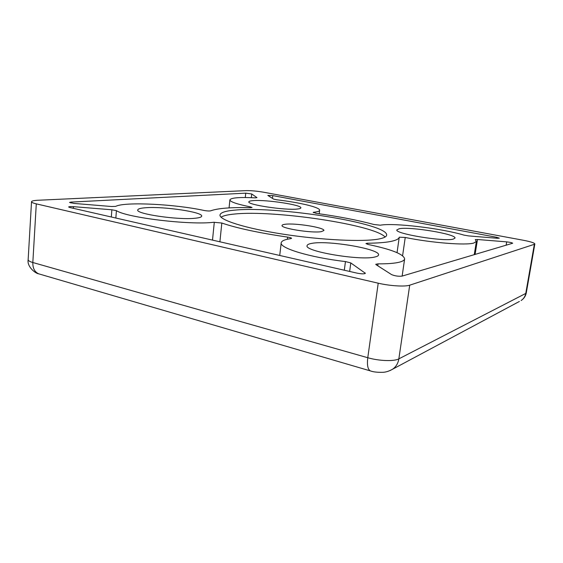 <?xml version="1.0" encoding="UTF-8"?>
<svg xmlns="http://www.w3.org/2000/svg" width="563" height="563" viewBox="0 0 563 563"><rect width="100%" height="100%" fill="white"/><g stroke="black" fill="none" stroke-linecap="round" stroke-linejoin="round"><path stroke-width="0.84" d="M321.234 231.66C311.951 233.342 280.458 228.318 282.056 225.467C282.147 224.911 283.196 224.51 285.195 224.264C295.125 222.828 325.034 227.621 323.894 230.527L321.234 231.66M235.475 210.069C225.7 210.865 220.541 212.497 219.992 214.967C219.035 219.915 244.806 228.268 283.231 234.187C321.586 240.127 363.374 242.041 378.751 239.029C383.811 238.065 386.443 236.77 386.661 235.137C388.421 223.455 277.932 205.945 235.475 210.069M385.113 237.016C374.184 224.743 274.66 209.964 235.067 213.982C228.149 214.594 223.476 215.657 221.055 217.163M311.832 243.364C308.848 243.863 307.271 244.624 307.095 245.644C303.83 251.33 360.876 260.986 375.099 256.946C377.28 256.439 378.427 255.771 378.554 254.933C380.391 249.015 328.046 240.127 311.832 243.364M145.894 207.726C140.701 208.078 137.991 208.831 137.759 209.964C135.62 213.933 178.14 220.154 194.953 218.261C199.309 217.846 201.554 217.135 201.695 216.136C203.039 212.117 163.917 206.283 145.894 207.726M253.329 200.611C250.472 200.808 248.98 201.216 248.86 201.843C246.96 204.707 285.188 210.463 297.173 209.056C299.544 208.831 300.769 208.444 300.853 207.888C302.092 204.946 266.271 199.52 253.329 200.611M399.301 228.719L396.88 229.866C394.227 233.631 443.855 241.886 453.257 239.106L455.003 238.1C456.558 234.131 410.145 226.439 399.301 228.719M344.31 270.226L345.45 261.563C309.727 257.425 279.375 248.072 281.204 242.815C281.563 240.88 284.772 239.486 290.825 238.642L291.564 238.325C291.409 237.896 290.1 237.487 287.623 237.107C258.881 232.899 236.953 228.205 221.822 223.025L213.68 222.279C190.048 225.256 126.506 217.656 116.414 210.646L115.844 218.029M313.317 212.286L316.005 213.314C338.419 216.417 357.73 220.147 373.931 224.496L380.299 225.193C393.931 222.666 441.139 228.275 463.961 235.109L468.634 235.911L497.263 238.269L499.325 238.156L496.566 237.269L272.802 195.607L267.833 195.424L273.611 199.119L276.778 199.795C299.615 202.476 320.27 207.36 319.636 210.281C319.51 211.195 317.546 211.85 313.753 212.244L313.26 212.744M397.042 252.646L399.258 237.192C398.921 238.951 396.078 240.373 390.743 241.457C385.31 242.526 377.548 243.125 367.449 243.237L365.936 243.561L368.603 244.581C391.574 249.395 403.587 254.159 404.642 258.874C404.452 260.212 402.707 261.309 399.42 262.168C394.776 263.35 387.654 263.913 378.04 263.843L377.766 265.771M378.04 263.843L375.76 264.3L376.07 264.687L391.609 274.624C394.959 275.976 398.428 276.475 402.01 276.13L512.682 243.237C512.048 242.702 510.057 242.245 506.7 241.872L477.494 239.5L475.271 239.634L476.389 241.414L473.757 243.054C465.678 245.538 431.202 242.808 405.24 237.473L402.601 255.693M251.309 197.683L251.717 193.968L256.988 197.634L255.145 197.859C239.493 197.071 231.076 197.733 229.901 199.844C230.049 201.814 236.861 204.151 250.338 206.867L252.055 207.473L250.366 207.684C230.943 207.219 217.691 208.268 210.604 210.844C209.19 211.111 207.008 210.991 204.059 210.471C175.452 204.179 124.775 201.526 115.661 206.389L111.404 206.501L74.02 203.426L69.538 202.434L70.966 202.089L70.91 202.997M345.45 261.563L350.791 262.928L365.373 273.287C364.416 274.054 361.678 274.012 357.16 273.161L69.911 207.536L68.602 206.959L70.093 206.586L73.486 206.663L111.875 209.781L116.414 210.646M399.258 237.192L405.24 237.473M371.017 371.094L38.72 273.836C35.349 273.512 26.834 266.602 28.15 259.705C28.15 260.669 29.705 261.605 32.823 262.513L36.292 203.862L378.216 283.189L367.773 357.723L32.823 262.513C32.717 268.248 34.681 272.02 38.72 273.836L39.846 274.167M519.382 301.465L392.552 369.237C389.075 371.172 385.873 372.192 382.931 372.305C377.449 372.446 373.241 371.974 370.292 370.876C367.759 369.321 366.921 364.937 367.773 357.723C378.998 361.01 394.121 361.53 398.843 358.863L409.716 285.174L534.35 244.307L525.758 293.429L398.843 358.863C398.104 363.374 396 366.837 392.552 369.237L390.068 370.553M526.285 292.859C525.645 296.117 523.921 298.679 521.106 300.543C523.625 298.826 525.173 296.455 525.758 293.429L526.285 292.859L534.85 243.934C534.456 242.892 530.536 241.647 523.09 240.211L263.737 192.243C256.918 191.075 251.014 190.533 246.01 190.625L38.038 200.252C33.871 200.463 31.697 200.956 31.521 201.73C31.542 202.406 33.133 203.109 36.292 203.862M409.716 285.174C405.064 286.87 389.723 285.927 378.216 283.189M534.85 243.934L534.35 244.307M251.717 193.968L245.749 193.158L70.966 202.089M221.822 223.025L219.901 241.801M367.449 243.237L367.308 244.272M73.373 208.324L73.486 206.663M272.485 198.401L272.802 195.607M250.246 207.684L250.338 206.867M245.749 193.158L245.278 197.536M212.504 240.112L214.299 222.216M287.369 239.247L287.623 237.107M365.07 272.865L364.965 273.618M349.658 271.45L350.791 262.928M111.875 209.781L111.319 216.994M496.566 237.269L496.411 238.198M506.7 241.872L506.137 245.243M475.073 254.455L477.494 239.5M28.15 259.705L31.521 201.73M229.064 207.902L229.901 199.844M279.727 255.475L281.204 242.815M319.207 213.764L319.636 210.281M402.137 276.088L404.642 258.874M474.243 254.701L476.389 241.414"/></g></svg>
